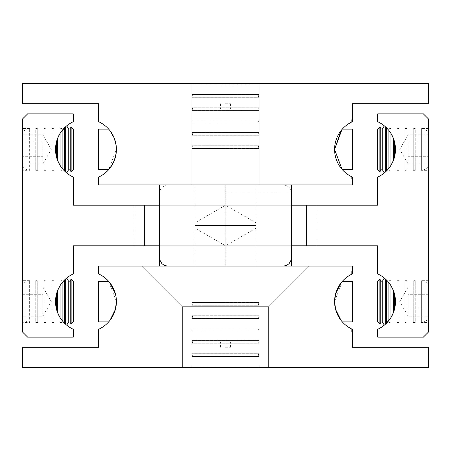 <?xml version="1.0" encoding="UTF-8"?>
<svg xmlns="http://www.w3.org/2000/svg" width="451" height="451" viewBox="0 0 451 451"><rect width="100%" height="100%" fill="white"/><g stroke="black" fill="none" stroke-linecap="round" stroke-linejoin="round"><path stroke-width="0.34" stroke-dasharray="2.25 1.69" d="M29.642 128.439A1.173 1.173 0 0 1 27.77 128.62L22.55 131.636L22.55 167.152L27.77 170.168A1.173 1.173 0 0 1 29.642 170.348L29.642 128.439L29.642 170.348L22.55 170.348L22.55 128.439L29.642 128.439M57.559 138.463L57.559 160.325L60.096 165.432L62.125 168.319L62.114 170.348L62.114 168.302L65.677 172.085L65.677 126.703L66.714 125.818L62.125 130.469L60.107 133.338L60.107 128.439L62.114 128.439L62.114 130.486L62.114 128.439A1.173 1.173 0 0 1 60.107 128.439L60.107 133.338L57.559 138.463L56.544 141.597L55.529 149.394L56.544 157.19L56.544 141.597M61.111 169.785A1.173 1.173 0 0 1 62.114 170.348L60.107 170.348A1.173 1.173 0 0 1 61.111 169.785M428.45 128.439L421.358 128.439A1.173 1.173 0 0 0 423.23 128.62L428.45 131.636L428.45 167.152L423.23 170.168A1.173 1.173 0 0 0 421.358 170.348L421.358 128.439L421.358 170.348L428.45 170.348L428.45 128.439L428.45 170.348M390.893 133.338L390.893 128.439L388.886 128.439A1.173 1.173 0 0 0 390.893 128.439L390.904 133.355L388.875 130.469L388.886 128.439L388.886 130.486L386.338 127.656L388.875 130.469L388.886 170.348L388.875 168.319L390.893 165.449L390.893 170.348L390.893 165.449M389.889 169.785A1.173 1.173 0 0 0 388.886 170.348L390.893 170.348A1.173 1.173 0 0 0 389.889 169.785M29.642 280.652A1.173 1.173 0 0 1 27.77 280.832L22.55 283.848L22.55 319.364L27.77 322.38A1.173 1.173 0 0 1 29.642 322.561L29.642 280.652L29.642 322.561L22.55 322.561L22.55 280.652L29.642 280.652M62.114 280.652A1.173 1.173 0 0 1 60.107 280.652L60.107 285.551L57.559 290.675L57.559 312.537L60.107 317.662L60.107 280.652L62.114 280.652L62.114 282.698L62.114 280.652M64.662 279.868L66.714 278.03L65.677 278.915L65.677 324.297L66.714 325.182L64.662 323.344L64.662 279.868L62.125 282.681L62.114 320.514L62.114 322.561L62.114 320.514L64.662 323.344L60.107 317.662L60.107 322.561A1.173 1.173 0 0 1 62.114 322.561L60.107 322.561L60.107 317.662M428.45 280.652L421.358 280.652A1.173 1.173 0 0 0 423.23 280.832L428.45 283.848L428.45 319.364L423.23 322.38A1.173 1.173 0 0 0 421.358 322.561L421.358 280.652L421.358 322.561L428.45 322.561L428.45 280.652L428.45 322.561M388.886 280.652A1.173 1.173 0 0 0 390.893 280.652L390.893 285.551L390.893 280.652L388.886 280.652L388.886 282.698L388.886 280.652M390.893 285.551L388.886 282.698L384.286 278.03L385.323 278.915L385.323 324.297L384.286 325.182L388.886 320.514L388.886 322.561L388.875 320.531L390.904 317.645L393.441 312.537L394.456 309.403L395.471 301.606L394.456 293.81L394.445 309.448M389.889 321.997A1.173 1.173 0 0 0 388.886 322.561L390.893 322.561L390.893 317.662L390.893 322.561A1.173 1.173 0 0 0 389.889 321.997M56.544 309.403L56.544 293.81L55.529 301.606L56.544 309.403L57.559 312.537M144.32 245.795L73.287 245.795L73.287 273.932A30.442 30.442 0 0 0 73.287 329.281L73.287 337.123L27.624 337.123L22.55 332.049L22.55 118.951L27.624 113.877L73.287 113.877L73.287 121.719A30.442 30.442 0 0 0 73.287 177.068L73.287 205.205L144.32 205.205L144.32 245.795L144.32 205.205L144.32 245.795L306.68 245.795L306.68 205.205L225.5 205.205L291.459 205.205M394.445 141.552L393.441 138.463L390.904 133.355L390.904 165.432L393.441 160.325L394.456 157.19L395.471 149.394L394.456 141.597L394.456 157.19M384.596 172.71L385.323 172.085L385.323 126.703L384.286 125.818L386.338 127.656L386.338 171.132L388.886 168.302M395.471 149.394A30.442 30.442 0 0 0 377.712 121.719L377.712 113.877L423.376 113.877L428.45 118.951L428.45 332.049L423.376 337.123L377.712 337.123L377.712 329.281A30.442 30.442 0 0 0 377.712 273.932L377.712 245.795L306.68 245.795L306.68 205.205L377.712 205.205L377.712 177.068A30.442 30.442 0 0 0 395.471 149.394M291.459 245.795L159.541 245.795M159.541 205.205L144.32 205.205M60.107 165.449L60.107 133.338M62.114 130.486L62.125 168.319L64.662 171.132L64.662 127.656M42.856 142.093L42.856 156.694L42.856 142.093L22.55 142.093L22.55 156.694L42.856 156.694L42.856 164.029L42.856 156.694L22.55 156.694L22.55 142.093L42.856 142.093M22.55 164.029L22.55 156.694L22.55 164.029L42.856 164.029L51.301 149.394L42.856 134.759L22.55 134.759L22.55 142.093L22.55 134.759M71.145 171.927L71.145 126.861M73.287 169.785L73.287 129.003M22.55 167.152L22.55 131.636M27.77 128.62L27.77 170.168L27.77 128.62M408.144 142.093L408.144 156.694L408.144 142.093L428.45 142.093L428.45 156.694L408.144 156.694L408.144 164.029L408.144 156.694L428.45 156.694L428.45 142.093L408.144 142.093M428.45 164.029L428.45 156.694L428.45 164.029L408.144 164.029L399.699 149.394L408.144 134.759L428.45 134.759L428.45 142.093L428.45 134.759M428.45 167.152L428.45 131.636M423.23 128.62L423.23 170.168L423.23 128.62M379.855 126.861L379.855 171.927M393.441 160.325L393.441 138.463M62.114 282.698L60.107 285.551M42.856 294.306L42.856 308.907L42.856 294.306L22.55 294.306L22.55 308.907L42.856 308.907L42.856 316.241L42.856 308.907L22.55 308.907L22.55 294.306L42.856 294.306M22.55 316.241L22.55 308.907L22.55 316.241L42.856 316.241L51.301 301.606L42.856 286.971L22.55 286.971L22.55 294.306L22.55 286.971M71.145 324.139L71.145 279.073M73.287 321.997L73.287 281.215M22.55 319.364L22.55 283.848M27.77 280.832L27.77 322.38L27.77 280.832M386.338 323.344L386.338 279.868L388.875 282.681L388.773 320.655M393.441 312.537L393.441 290.675L390.904 285.568L390.893 317.662M408.144 294.306L408.144 308.907L408.144 294.306L428.45 294.306L428.45 308.907L408.144 308.907L408.144 316.241L408.144 308.907L428.45 308.907L428.45 294.306L408.144 294.306M428.45 316.241L428.45 308.907L428.45 316.241L408.144 316.241L399.699 301.606L408.144 286.971L428.45 286.971L428.45 294.306L428.45 286.971M428.45 319.364L428.45 283.848M423.23 280.832L423.23 322.38L423.23 280.832M379.855 279.073L379.855 324.139M134.172 205.205L316.827 205.205L316.827 245.795L134.172 245.795L134.172 205.205L316.827 205.205L316.827 245.795L134.172 245.795L134.172 205.205L316.827 205.205L316.827 245.795L134.172 245.795L134.172 205.205L316.827 205.205M134.172 245.795L316.827 245.795M394.445 293.764L393.441 290.675M377.712 281.215L377.712 321.997M57.559 290.675L56.544 293.81M385.323 172.085L386.338 171.132M377.712 129.003L377.712 169.785M56.555 157.236L57.559 160.325M66.404 172.71L65.677 172.085M22.55 128.439L22.55 170.348M306.68 245.795L306.68 205.205M22.55 280.652L22.55 322.561M413.24 280.652A1.173 1.173 0 0 0 415.247 280.652L415.247 322.561A1.173 1.173 0 0 0 413.24 322.561L413.24 280.652L413.24 322.561L415.247 322.561L415.247 280.652L413.24 280.652M405.122 280.652A1.173 1.173 0 0 0 407.129 280.652L407.129 322.561L407.129 280.652L405.122 280.652L405.122 322.561L405.122 280.652M406.125 321.997A1.173 1.173 0 0 0 405.122 322.561L407.129 322.561A1.173 1.173 0 0 0 406.125 321.997M397.004 280.652A1.173 1.173 0 0 0 399.011 280.652L399.011 322.561A1.173 1.173 0 0 0 397.004 322.561L397.004 280.652L397.004 322.561L399.011 322.561L399.011 280.652L397.004 280.652M37.76 280.652A1.173 1.173 0 0 1 35.753 280.652L35.753 322.561A1.173 1.173 0 0 1 37.76 322.561L37.76 280.652L37.76 322.561L35.753 322.561L35.753 280.652L37.76 280.652M45.878 280.652A1.173 1.173 0 0 1 43.871 280.652L43.871 322.561A1.173 1.173 0 0 1 45.878 322.561L45.878 280.652L45.878 322.561L43.871 322.561L43.871 280.652L45.878 280.652M53.996 280.652A1.173 1.173 0 0 1 51.989 280.652L51.989 322.561A1.173 1.173 0 0 1 53.996 322.561L53.996 280.652L53.996 322.561L51.989 322.561L51.989 280.652L53.996 280.652M413.24 128.439A1.173 1.173 0 0 0 415.247 128.439L415.247 170.348A1.173 1.173 0 0 0 413.24 170.348L413.24 128.439L413.24 170.348L415.247 170.348L415.247 128.439L413.24 128.439M405.122 128.439A1.173 1.173 0 0 0 407.129 128.439L407.129 170.348L407.129 128.439L405.122 128.439L405.122 170.348L405.122 128.439M406.125 169.785A1.173 1.173 0 0 0 405.122 170.348L407.129 170.348A1.173 1.173 0 0 0 406.125 169.785M397.004 128.439A1.173 1.173 0 0 0 399.011 128.439L399.011 170.348A1.173 1.173 0 0 0 397.004 170.348L397.004 128.439L397.004 170.348L399.011 170.348L399.011 128.439L397.004 128.439M37.76 128.439A1.173 1.173 0 0 1 35.753 128.439L35.753 170.348A1.173 1.173 0 0 1 37.76 170.348L37.76 128.439L37.76 170.348L35.753 170.348L35.753 128.439L37.76 128.439M45.878 128.439A1.173 1.173 0 0 1 43.871 128.439L43.871 170.348A1.173 1.173 0 0 1 45.878 170.348L45.878 128.439L45.878 170.348L43.871 170.348L43.871 128.439L45.878 128.439M53.996 128.439A1.173 1.173 0 0 1 51.989 128.439L51.989 170.348A1.173 1.173 0 0 1 53.996 170.348L53.996 128.439L53.996 170.348L51.989 170.348L51.989 128.439L53.996 128.439M115.377 309.493L116.414 301.606L108.663 281.311L109.993 282.907M109.993 320.306L108.663 321.901L109.993 320.306M352.344 332.049L352.344 347.27L428.45 347.27L428.45 367.565L22.55 367.565L22.55 347.27L98.656 347.27L98.656 329.281A30.442 30.442 0 0 0 98.656 273.932L98.656 266.09L352.344 266.09L352.344 273.932L351.329 274.422L351.329 271.164L351.329 274.422L352.344 273.932L352.344 271.164L352.344 273.932A30.442 30.442 0 0 0 352.344 329.281L351.329 328.79L352.344 329.281L352.344 332.049L351.329 332.049L351.329 328.79L351.329 332.049M335.623 309.493L334.586 301.606L342.337 281.311L341.007 282.907M341.007 320.306L342.337 321.901L341.007 320.306M351.329 271.164L352.344 271.164M258.31 367.565L259.24 365.97L259.24 367.565L191.76 367.565L191.76 365.97L259.24 365.97L191.76 365.97L259.224 365.981L191.776 365.981L192.69 367.565L258.31 367.565L192.69 367.565M182.373 306.68L268.627 306.68L268.627 367.565L182.373 367.565L182.373 306.68L141.783 266.09L309.217 266.09L268.627 306.68L268.627 367.565L182.373 367.565L182.373 306.68L268.627 306.68L268.627 367.565L182.373 367.565L182.373 306.68L141.783 266.09L309.217 266.09L268.627 306.68L268.627 367.565L182.373 367.565L182.373 306.68L268.627 306.68L268.627 367.565L182.373 367.565L182.373 306.68L141.783 266.09L309.217 266.09L268.627 306.68L268.627 367.565L182.373 367.565L182.373 306.68L268.627 306.68L182.373 306.68L141.783 266.09L309.217 266.09L268.627 306.68L182.373 306.68L268.627 306.68L182.373 306.68L141.783 266.09L309.217 266.09L268.627 306.68L182.373 306.68L268.627 306.68L182.373 306.68L141.783 266.09L309.217 266.09L268.627 306.68L182.373 306.68M352.344 321.901L352.344 281.311M98.656 321.901L98.656 281.311M115.377 293.719L116.414 301.606M195.215 184.91L194.905 184.91L195.058 228.223L195.215 225.5L256.095 225.5L255.942 228.223L255.785 225.5L194.905 225.5L195.058 222.777L195.215 225.5L256.095 225.5L255.942 222.777L255.785 225.5L225.19 225.5L225.19 184.91L255.785 184.91L255.785 266.09L225.81 266.09L225.81 184.91L195.215 184.91L195.215 266.09L194.905 266.09L256.095 266.09L256.095 184.91L225.81 184.91M224.993 184.91L283.341 184.91L224.993 184.91M255.942 228.223L225.5 245.801L195.058 228.223M255.785 184.91L256.095 184.91M194.905 184.91L225.19 184.91M309.217 266.09L141.783 266.09L309.217 266.09M182.373 367.565L268.627 367.565L182.373 367.565M191.76 367.565L259.24 367.565M191.76 356.476L259.24 356.476L191.76 356.476L191.76 353.285L259.24 353.285L191.76 353.285L259.224 353.296L191.776 353.296L192.69 354.881L191.776 356.465L259.224 356.465L191.76 356.476M259.24 353.285L259.24 356.476L258.31 354.881L259.24 353.285M259.24 343.792L191.76 343.792L259.24 343.792L259.24 340.601L191.76 340.601L259.24 340.601L191.776 340.612L259.224 340.612L258.31 342.196L259.224 343.78L191.776 343.78L259.24 343.792M191.76 343.792L191.76 340.601L192.69 342.196L191.76 343.792M191.76 331.107L259.24 331.107L191.76 331.107L191.76 327.916L259.24 327.916L191.76 327.916L259.224 327.928L191.776 327.928L192.69 329.512L191.776 331.096L259.224 331.096L191.76 331.107M259.24 327.916L259.24 331.107L258.31 329.512L259.24 327.916M259.24 318.423L191.76 318.423L259.24 318.423L259.24 315.232L191.76 315.232L259.24 315.232L191.776 315.243L259.224 315.243L258.31 316.827L259.224 318.412L191.776 318.412L259.24 318.423M191.76 318.423L191.76 315.232L192.69 316.827L191.76 318.423M191.76 305.739L259.24 305.739L191.76 305.739L191.76 302.548L259.24 302.548L191.76 302.548L259.224 302.559L191.776 302.559L192.69 304.143L191.776 305.727L259.224 305.727L191.76 305.739M259.24 302.548L259.24 305.739L258.31 304.143L259.24 302.548M225.5 347.27L230.574 347.27L225.5 347.27M225.5 342.196L230.574 342.196L225.5 342.196M109.993 130.694L108.663 129.099L109.993 130.694M109.993 168.093L108.663 169.689L116.414 149.394A30.442 30.442 0 0 0 98.656 121.719L98.656 103.73L22.55 103.73L22.55 83.435L428.45 83.435L428.45 103.73L352.344 103.73L352.344 121.719L351.329 122.21L352.344 121.719A30.442 30.442 0 0 0 334.586 149.394L341.982 169.288M341.007 130.694L341.982 129.499M258.31 83.435L259.24 85.03L259.24 83.435L191.76 83.435L191.76 184.91L259.24 184.91L259.24 83.435L191.76 83.435L191.76 184.91L259.24 184.91L259.24 83.435L191.76 83.435L191.76 184.91L259.24 184.91L259.24 83.435L191.76 83.435L191.76 184.91L259.24 184.91L259.24 83.435L191.76 83.435L191.76 184.91L259.24 184.91L259.24 83.435L191.76 83.435L191.76 184.91L259.24 184.91L259.24 83.435L191.76 83.435L191.76 85.03L259.24 85.03L191.76 85.03L259.224 85.019L191.776 85.019L192.69 83.435L258.31 83.435L192.69 83.435M351.329 122.21L351.329 118.951L351.329 122.21M352.344 118.951L352.344 121.719L352.344 118.951L351.329 118.951M352.344 179.836L352.344 177.068L351.329 176.578L351.329 179.836L351.329 176.578L352.344 177.068L352.344 179.836L351.329 179.836M352.344 169.689L352.344 129.099M98.656 169.689L98.656 129.099M194.905 266.09L225.19 266.09L225.19 225.5L194.905 225.5L194.905 266.09L256.095 266.09M225.5 184.91L291.459 184.91L225.5 184.91M225.81 266.09L195.215 266.09M225.19 266.09L255.785 266.09M255.942 222.777L225.5 205.199L195.058 222.777M116.414 149.394A30.442 30.442 0 0 1 98.656 177.068L98.656 184.91L352.344 184.91L352.344 177.068A30.442 30.442 0 0 1 334.586 149.394M259.24 184.91L191.76 184.91L259.24 184.91M191.76 83.435L259.24 83.435M191.76 94.524L259.24 94.524L191.76 94.524L191.76 97.715L259.24 97.715L191.76 97.715L259.224 97.704L191.776 97.704L192.69 96.119L191.776 94.535L259.224 94.535L191.76 94.524M259.24 97.715L259.24 94.524L258.31 96.119L259.24 97.715M259.24 107.208L191.76 107.208L259.24 107.208L259.24 110.399L191.76 110.399L259.24 110.399L191.776 110.388L259.224 110.388L258.31 108.804L259.224 107.22L191.776 107.22L259.24 107.208M191.76 107.208L191.76 110.399L192.69 108.804L191.76 107.208M191.76 119.893L259.24 119.893L191.76 119.893L191.76 123.084L259.24 123.084L191.76 123.084L259.224 123.072L191.776 123.072L192.69 121.488L191.776 119.904L259.224 119.904L191.76 119.893M259.24 123.084L259.24 119.893L258.31 121.488L259.24 123.084M259.24 132.577L191.76 132.577L259.24 132.577L259.24 135.768L191.76 135.768L259.24 135.768L191.776 135.757L259.224 135.757L258.31 134.172L259.224 132.588L191.776 132.588L259.24 132.577M191.76 132.577L191.76 135.768L192.69 134.172L191.76 132.577M191.76 145.261L259.24 145.261L191.76 145.261L191.76 148.452L259.24 148.452L191.76 148.452L259.224 148.441L191.776 148.441L192.69 146.857L191.776 145.273L259.224 145.273L191.76 145.261M259.24 148.452L259.24 145.261L258.31 146.857L259.24 148.452M225.5 103.73L230.574 103.73L225.5 103.73M225.5 108.804L230.574 108.804L225.5 108.804M380.757 170.371L380.757 128.417M380.757 322.583L380.757 280.629M70.243 280.629L70.243 322.583M70.243 128.417L70.243 170.371M68.214 128.417L68.214 170.371M382.786 170.371L382.786 128.417M68.214 280.629L68.214 322.583M382.786 322.583L382.786 280.629M224.919 193.028L291.459 193.028L224.919 193.028M167.659 184.91L165.759 185.135L161.92 187.289L160.184 189.86L159.541 193.028L159.541 257.972L291.459 257.972L291.459 193.028L291.233 191.128L289.08 187.289L286.509 185.553L283.341 184.91M230.574 347.27L230.574 342.196M220.426 347.27L220.426 342.196M230.574 103.73L230.574 108.804M220.426 103.73L220.426 108.804"/><path stroke-width="0.68" d="M68.214 128.417L68.214 170.371A1.173 1.173 0 0 1 70.243 170.371L70.243 128.417A1.173 1.173 0 0 1 68.214 128.417L66.714 125.818M380.757 170.371L380.757 128.417A1.173 1.173 0 0 0 382.786 128.417L382.786 170.371A1.173 1.173 0 0 0 380.757 170.371L379.855 171.927L377.712 169.785L377.712 129.003L379.855 126.861L379.855 171.927M68.214 280.629L68.214 322.583A1.173 1.173 0 0 1 70.243 322.583L70.243 280.629A1.173 1.173 0 0 1 68.214 280.629L66.714 278.03M380.757 322.583L380.757 280.629A1.173 1.173 0 0 0 382.786 280.629L382.786 322.583A1.173 1.173 0 0 0 380.757 322.583L379.855 324.139L377.712 321.997L377.712 281.215L379.855 279.073L379.855 324.139M56.544 309.403L55.529 301.606L56.544 293.81L56.544 309.403L57.559 312.537L57.559 290.675L60.096 285.568L60.096 317.645L57.559 312.537M60.107 285.551L62.114 282.698L62.125 301.606L62.125 320.531L60.107 317.662M65.677 324.297L64.662 323.344L64.662 279.868L65.677 278.915L65.677 324.297M144.32 205.205L73.287 205.205L73.287 177.068A30.442 30.442 0 0 1 55.529 149.394L56.544 141.597L56.544 157.19L55.529 149.394A30.442 30.442 0 0 1 73.287 121.719L73.287 113.877L27.624 113.877L22.55 118.951L22.55 332.049L27.624 337.123L73.287 337.123L73.287 329.281A30.442 30.442 0 0 1 73.287 273.932L73.287 245.795L144.32 245.795L144.32 205.205L159.541 205.205M394.456 141.597L395.471 149.394L394.456 157.19L394.456 141.597L393.441 138.463L393.441 160.325L390.904 165.432L390.904 133.355L393.441 138.463M390.893 165.449L388.886 168.302L388.875 149.394L388.875 130.469L390.893 133.338M385.323 172.085L385.323 126.703L386.338 127.656L386.338 171.132L384.596 172.71M306.68 245.795L377.712 245.795L377.712 273.932A30.442 30.442 0 0 1 395.471 301.606L394.456 309.403L394.456 293.81L395.471 301.606A30.442 30.442 0 0 1 377.712 329.281L377.712 337.123L423.376 337.123L428.45 332.049L428.45 118.951L423.376 113.877L377.712 113.877L377.712 121.719A30.442 30.442 0 0 1 377.712 177.068L377.712 205.205L306.68 205.205L306.68 245.795L291.459 245.795M159.541 245.795L144.32 245.795M64.662 127.656L65.677 126.703L65.677 172.085L64.662 171.132L64.662 127.656L60.107 133.338M56.544 141.597L57.559 138.463L60.096 133.355L60.096 165.432L57.559 160.325L56.544 157.19M71.145 171.927L73.287 169.785L73.287 129.003L71.145 126.861L71.145 171.927L70.243 170.371M57.559 160.325L57.559 138.463M71.145 324.139L73.287 321.997L73.287 281.215L71.145 279.073L71.145 324.139L70.243 322.583M62.125 282.681L64.662 279.868M386.338 323.344L385.323 324.297L385.323 278.915L386.338 279.868L386.338 323.344L390.893 317.662M393.441 312.537L390.904 317.645L390.904 285.568L393.441 290.675L393.441 312.537L394.456 309.403M393.441 290.675L394.456 293.81M388.875 320.531L388.875 282.681L390.893 285.551M56.544 293.81L57.559 290.675M394.456 157.19L393.441 160.325M388.875 168.319L386.338 171.132M65.677 172.085L66.404 172.71M62.125 130.469L62.125 168.319L60.107 165.449M291.459 205.205L306.68 205.205M116.414 301.606A30.442 30.442 0 0 1 98.656 329.281L98.656 347.27L22.55 347.27L22.55 367.565L428.45 367.565L428.45 347.27L352.344 347.27L352.344 329.281A30.442 30.442 0 0 1 352.344 273.932L352.344 266.09L98.656 266.09L98.656 273.932A30.442 30.442 0 0 1 116.414 301.606L115.377 309.493L109.993 320.306L115.377 309.493M341.007 282.907L335.623 293.719L334.586 301.606L335.623 309.493L341.007 320.306L335.623 309.493M342.337 281.311L352.344 281.311L352.344 321.901L342.337 321.901M108.663 281.311L98.656 281.311L98.656 321.901L108.663 321.901M109.993 282.907L115.377 293.719M341.982 129.499L334.586 149.394A30.442 30.442 0 0 1 352.344 121.719L352.344 103.73L428.45 103.73L428.45 83.435L22.55 83.435L22.55 103.73L98.656 103.73L98.656 121.719A30.442 30.442 0 0 1 116.414 149.394L116.149 145.391L114.199 137.989L109.993 130.694L114.199 137.989L116.149 145.391L116.414 149.394L116.149 153.396L114.199 160.798L109.993 168.093M341.982 169.288L334.586 149.394L341.007 130.694M342.337 129.099L352.344 129.099L352.344 169.689L342.337 169.689M108.663 129.099L98.656 129.099L98.656 169.689L108.663 169.689M283.341 266.09L286.509 265.447L289.08 263.711L291.233 259.872L291.459 257.972L159.541 257.972L159.767 259.872L161.92 263.711L164.491 265.447L167.659 266.09M334.586 149.394A30.442 30.442 0 0 0 352.344 177.068L352.344 184.91L98.656 184.91L98.656 177.068A30.442 30.442 0 0 0 116.414 149.394M291.459 184.91L291.459 266.09M70.243 128.417L71.145 126.861M380.757 128.417L379.855 126.861M382.786 128.417L384.286 125.818M70.243 280.629L71.145 279.073M380.757 280.629L379.855 279.073M382.786 280.629L384.286 278.03M382.786 322.583L384.286 325.182M68.214 322.583L66.714 325.182M382.786 170.371L384.286 172.97M68.214 170.371L66.714 172.97M159.541 266.09L159.541 184.91"/></g></svg>
